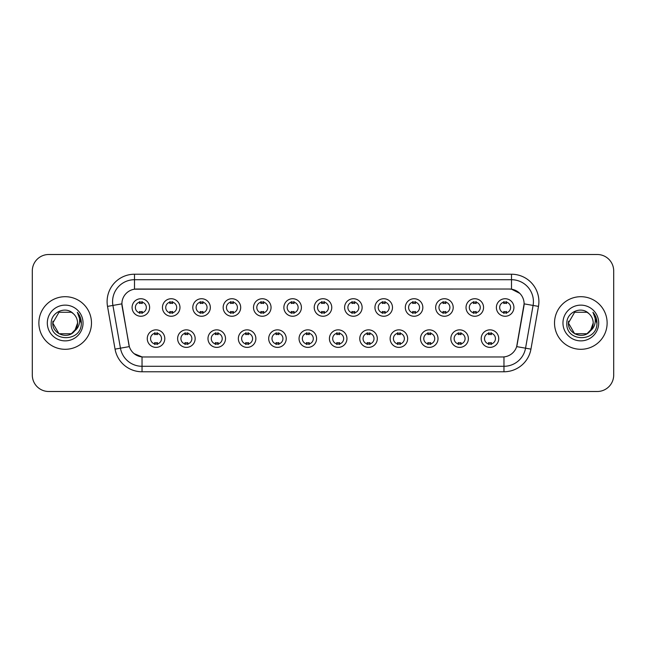 <?xml version="1.0" encoding="UTF-8"?>
<svg xmlns="http://www.w3.org/2000/svg" width="646" height="646" viewBox="0 0 646 646"><rect width="100%" height="100%" fill="white"/><g stroke="black" fill="none" stroke-linecap="round" stroke-linejoin="round"><path stroke-width="0.97" d="M195.157 338.617A8.769 8.769 0 0 1 186.387 347.387A8.769 8.769 0 0 1 177.626 338.617A8.769 8.769 0 0 1 186.387 329.848A8.769 8.769 0 0 1 195.157 338.617M180.912 338.617A5.483 5.483 0 0 0 186.387 344.1A5.483 5.483 0 0 0 191.87 338.617A5.483 5.483 0 0 0 186.387 333.134A5.483 5.483 0 0 0 180.912 338.617M225.519 338.617A8.769 8.769 0 0 1 216.749 347.387A8.769 8.769 0 0 1 207.98 338.617A8.769 8.769 0 0 1 216.749 329.848A8.769 8.769 0 0 1 225.519 338.617M211.266 338.617A5.483 5.483 0 0 0 216.749 344.1A5.483 5.483 0 0 0 222.224 338.617A5.483 5.483 0 0 0 216.749 333.134A5.483 5.483 0 0 0 211.266 338.617M255.873 338.617A8.769 8.769 0 0 1 247.103 347.387A8.769 8.769 0 0 1 238.342 338.617A8.769 8.769 0 0 1 247.103 329.848A8.769 8.769 0 0 1 255.873 338.617M241.628 338.617A5.483 5.483 0 0 0 247.103 344.1A5.483 5.483 0 0 0 252.586 338.617A5.483 5.483 0 0 0 247.103 333.134A5.483 5.483 0 0 0 241.628 338.617M286.235 338.617A8.769 8.769 0 0 1 277.465 347.387A8.769 8.769 0 0 1 268.696 338.617A8.769 8.769 0 0 1 277.465 329.848A8.769 8.769 0 0 1 286.235 338.617M271.982 338.617A5.483 5.483 0 0 0 277.465 344.1A5.483 5.483 0 0 0 282.94 338.617A5.483 5.483 0 0 0 277.465 333.134A5.483 5.483 0 0 0 271.982 338.617M316.588 338.617A8.769 8.769 0 0 1 307.819 347.387A8.769 8.769 0 0 1 299.05 338.617A8.769 8.769 0 0 1 307.819 329.848A8.769 8.769 0 0 1 316.588 338.617M302.344 338.617A5.483 5.483 0 0 0 307.819 344.1A5.483 5.483 0 0 0 313.302 338.617A5.483 5.483 0 0 0 307.819 333.134A5.483 5.483 0 0 0 302.344 338.617M346.95 338.617A8.769 8.769 0 0 1 338.181 347.387A8.769 8.769 0 0 1 329.412 338.617A8.769 8.769 0 0 1 338.181 329.848A8.769 8.769 0 0 1 346.95 338.617M332.698 338.617A5.483 5.483 0 0 0 338.181 344.1A5.483 5.483 0 0 0 343.656 338.617A5.483 5.483 0 0 0 338.181 333.134A5.483 5.483 0 0 0 332.698 338.617M377.304 338.617A8.769 8.769 0 0 1 368.535 347.387A8.769 8.769 0 0 1 359.765 338.617A8.769 8.769 0 0 1 368.535 329.848A8.769 8.769 0 0 1 377.304 338.617M363.06 338.617A5.483 5.483 0 0 0 368.535 344.1A5.483 5.483 0 0 0 374.018 338.617A5.483 5.483 0 0 0 368.535 333.134A5.483 5.483 0 0 0 363.06 338.617M407.658 338.617A8.769 8.769 0 0 1 398.897 347.387A8.769 8.769 0 0 1 390.127 338.617A8.769 8.769 0 0 1 398.897 329.848A8.769 8.769 0 0 1 407.658 338.617M393.414 338.617A5.483 5.483 0 0 0 398.897 344.1A5.483 5.483 0 0 0 404.372 338.617A5.483 5.483 0 0 0 398.897 333.134A5.483 5.483 0 0 0 393.414 338.617M438.02 338.617A8.769 8.769 0 0 1 429.251 347.387A8.769 8.769 0 0 1 420.481 338.617A8.769 8.769 0 0 1 429.251 329.848A8.769 8.769 0 0 1 438.02 338.617M423.776 338.617A5.483 5.483 0 0 0 429.251 344.1A5.483 5.483 0 0 0 434.734 338.617A5.483 5.483 0 0 0 429.251 333.134A5.483 5.483 0 0 0 423.776 338.617M468.374 338.617A8.769 8.769 0 0 1 459.613 347.387A8.769 8.769 0 0 1 450.843 338.617A8.769 8.769 0 0 1 459.613 329.848A8.769 8.769 0 0 1 468.374 338.617M454.13 338.617A5.483 5.483 0 0 0 459.613 344.1A5.483 5.483 0 0 0 465.088 338.617A5.483 5.483 0 0 0 459.613 333.134A5.483 5.483 0 0 0 454.13 338.617M498.736 338.617A8.769 8.769 0 0 1 489.967 347.387A8.769 8.769 0 0 1 481.197 338.617A8.769 8.769 0 0 1 489.967 329.848A8.769 8.769 0 0 1 498.736 338.617M484.484 338.617A5.483 5.483 0 0 0 489.967 344.1A5.483 5.483 0 0 0 495.45 338.617A5.483 5.483 0 0 0 489.967 333.134A5.483 5.483 0 0 0 484.484 338.617M164.803 338.617A8.769 8.769 0 0 1 156.033 347.387A8.769 8.769 0 0 1 147.264 338.617A8.769 8.769 0 0 1 156.033 329.848A8.769 8.769 0 0 1 164.803 338.617M150.55 338.617A5.483 5.483 0 0 0 156.033 344.1A5.483 5.483 0 0 0 161.516 338.617A5.483 5.483 0 0 0 156.033 333.134A5.483 5.483 0 0 0 150.55 338.617M179.976 307.496A8.769 8.769 0 0 1 171.214 316.257A8.769 8.769 0 0 1 162.445 307.496A8.769 8.769 0 0 1 171.214 298.727A8.769 8.769 0 0 1 179.976 307.496M165.731 307.496A5.483 5.483 0 0 0 171.214 312.971A5.483 5.483 0 0 0 176.689 307.496A5.483 5.483 0 0 0 171.214 302.013A5.483 5.483 0 0 0 165.731 307.496M210.338 307.496A8.769 8.769 0 0 1 201.568 316.257A8.769 8.769 0 0 1 192.799 307.496A8.769 8.769 0 0 1 201.568 298.727A8.769 8.769 0 0 1 210.338 307.496M196.093 307.496A5.483 5.483 0 0 0 201.568 312.971A5.483 5.483 0 0 0 207.051 307.496A5.483 5.483 0 0 0 201.568 302.013A5.483 5.483 0 0 0 196.093 307.496M240.692 307.496A8.769 8.769 0 0 1 231.93 316.257A8.769 8.769 0 0 1 223.161 307.496A8.769 8.769 0 0 1 231.93 298.727A8.769 8.769 0 0 1 240.692 307.496M226.447 307.496A5.483 5.483 0 0 0 231.93 312.971A5.483 5.483 0 0 0 237.405 307.496A5.483 5.483 0 0 0 231.93 302.013A5.483 5.483 0 0 0 226.447 307.496M271.054 307.496A8.769 8.769 0 0 1 262.284 316.257A8.769 8.769 0 0 1 253.515 307.496A8.769 8.769 0 0 1 262.284 298.727A8.769 8.769 0 0 1 271.054 307.496M256.801 307.496A5.483 5.483 0 0 0 262.284 312.971A5.483 5.483 0 0 0 267.767 307.496A5.483 5.483 0 0 0 262.284 302.013A5.483 5.483 0 0 0 256.801 307.496M301.407 307.496A8.769 8.769 0 0 1 292.646 316.257A8.769 8.769 0 0 1 283.877 307.496A8.769 8.769 0 0 1 292.646 298.727A8.769 8.769 0 0 1 301.407 307.496M287.163 307.496A5.483 5.483 0 0 0 292.646 312.971A5.483 5.483 0 0 0 298.121 307.496A5.483 5.483 0 0 0 292.646 302.013A5.483 5.483 0 0 0 287.163 307.496M331.769 307.496A8.769 8.769 0 0 1 323 316.257A8.769 8.769 0 0 1 314.231 307.496A8.769 8.769 0 0 1 323 298.727A8.769 8.769 0 0 1 331.769 307.496M317.517 307.496A5.483 5.483 0 0 0 323 312.971A5.483 5.483 0 0 0 328.483 307.496A5.483 5.483 0 0 0 323 302.013A5.483 5.483 0 0 0 317.517 307.496M362.123 307.496A8.769 8.769 0 0 1 353.354 316.257A8.769 8.769 0 0 1 344.593 307.496A8.769 8.769 0 0 1 353.354 298.727A8.769 8.769 0 0 1 362.123 307.496M347.879 307.496A5.483 5.483 0 0 0 353.354 312.971A5.483 5.483 0 0 0 358.837 307.496A5.483 5.483 0 0 0 353.354 302.013A5.483 5.483 0 0 0 347.879 307.496M392.485 307.496A8.769 8.769 0 0 1 383.716 316.257A8.769 8.769 0 0 1 374.946 307.496A8.769 8.769 0 0 1 383.716 298.727A8.769 8.769 0 0 1 392.485 307.496M378.233 307.496A5.483 5.483 0 0 0 383.716 312.971A5.483 5.483 0 0 0 389.199 307.496A5.483 5.483 0 0 0 383.716 302.013A5.483 5.483 0 0 0 378.233 307.496M422.839 307.496A8.769 8.769 0 0 1 414.07 316.257A8.769 8.769 0 0 1 405.308 307.496A8.769 8.769 0 0 1 414.07 298.727A8.769 8.769 0 0 1 422.839 307.496M408.595 307.496A5.483 5.483 0 0 0 414.07 312.971A5.483 5.483 0 0 0 419.553 307.496A5.483 5.483 0 0 0 414.07 302.013A5.483 5.483 0 0 0 408.595 307.496M453.201 307.496A8.769 8.769 0 0 1 444.432 316.257A8.769 8.769 0 0 1 435.662 307.496A8.769 8.769 0 0 1 444.432 298.727A8.769 8.769 0 0 1 453.201 307.496M438.949 307.496A5.483 5.483 0 0 0 444.432 312.971A5.483 5.483 0 0 0 449.907 307.496A5.483 5.483 0 0 0 444.432 302.013A5.483 5.483 0 0 0 438.949 307.496M483.555 307.496A8.769 8.769 0 0 1 474.786 316.257A8.769 8.769 0 0 1 466.024 307.496A8.769 8.769 0 0 1 474.786 298.727A8.769 8.769 0 0 1 483.555 307.496M469.311 307.496A5.483 5.483 0 0 0 474.786 312.971A5.483 5.483 0 0 0 480.269 307.496A5.483 5.483 0 0 0 474.786 302.013A5.483 5.483 0 0 0 469.311 307.496M513.917 307.496A8.769 8.769 0 0 1 505.148 316.257A8.769 8.769 0 0 1 496.378 307.496A8.769 8.769 0 0 1 505.148 298.727A8.769 8.769 0 0 1 513.917 307.496M499.665 307.496A5.483 5.483 0 0 0 505.148 312.971A5.483 5.483 0 0 0 510.623 307.496A5.483 5.483 0 0 0 505.148 302.013A5.483 5.483 0 0 0 499.665 307.496M149.622 307.496A8.769 8.769 0 0 1 140.852 316.257A8.769 8.769 0 0 1 132.083 307.496A8.769 8.769 0 0 1 140.852 298.727A8.769 8.769 0 0 1 149.622 307.496M135.377 307.496A5.483 5.483 0 0 0 140.852 312.971A5.483 5.483 0 0 0 146.335 307.496A5.483 5.483 0 0 0 140.852 302.013A5.483 5.483 0 0 0 135.377 307.496M115.053 349.131L107.519 306.39A27.398 27.398 0 0 1 134.497 274.227L511.503 274.227A27.398 27.398 0 0 1 538.481 306.39L530.947 349.131A27.398 27.398 0 0 1 503.969 371.773L142.031 371.773A27.398 27.398 0 0 1 115.053 349.131L129.337 346.611L122.118 306.39A14.793 14.793 0 0 1 136.686 289.028L509.314 289.028A14.793 14.793 0 0 1 523.882 306.39L517.115 344.746A14.793 14.793 0 0 1 502.548 356.972L143.452 356.972A14.793 14.793 0 0 1 128.885 344.746L121.892 303.854L112.913 305.437A21.916 21.916 0 0 1 134.497 279.71L511.503 279.71A21.916 21.916 0 0 1 533.087 305.437L525.553 348.178A21.916 21.916 0 0 1 503.969 366.29L142.031 366.29A21.916 21.916 0 0 1 120.447 348.178L112.913 305.437A21.916 21.916 0 0 1 112.582 301.625M38.873 323A26.3 26.3 0 0 0 65.181 349.3A26.3 26.3 0 0 0 91.482 323A26.3 26.3 0 0 0 65.181 296.7A26.3 26.3 0 0 0 38.873 323A26.3 26.3 0 0 0 65.181 349.3A26.3 26.3 0 0 0 91.482 323A26.3 26.3 0 0 0 65.181 296.7A26.3 26.3 0 0 0 38.873 323M554.518 323A26.3 26.3 0 0 0 580.819 349.3A26.3 26.3 0 0 0 607.127 323A26.3 26.3 0 0 0 580.819 296.7A26.3 26.3 0 0 0 554.518 323A26.3 26.3 0 0 0 580.819 349.3A26.3 26.3 0 0 0 607.127 323A26.3 26.3 0 0 0 580.819 296.7A26.3 26.3 0 0 0 554.518 323M134.497 274.227L134.497 289.19L509.314 289.028L511.503 289.19L519.772 293.357M121.892 303.822L122.054 301.625M502.548 356.972L143.452 356.972M142.031 371.773L142.031 356.907L134.134 353.677M533.087 305.437L524.108 303.854L516.663 346.611L525.553 348.178L533.087 305.437L538.481 306.39M517.115 344.746L517.026 345.214M128.974 345.214L128.885 344.746M613.7 270.94A16.441 16.441 0 0 0 597.259 254.5L48.741 254.5A16.441 16.441 0 0 0 32.3 270.94L32.3 375.06A16.441 16.441 0 0 0 48.741 391.5L597.259 391.5A16.441 16.441 0 0 0 613.7 375.06L613.7 270.94L613.7 375.06M32.3 270.94L32.3 375.06M597.259 254.5L48.741 254.5M48.741 391.5L597.259 391.5M142.225 301.625L142.225 303.515A4.207 4.207 0 0 0 139.488 303.515L139.488 301.625M139.488 313.358L139.488 311.469A4.207 4.207 0 0 0 142.225 311.469L142.225 313.358M154.66 344.488L154.66 342.59A4.207 4.207 0 0 0 157.406 342.59L157.406 344.488M157.406 332.747L157.406 334.644A4.207 4.207 0 0 0 154.66 334.644L154.66 332.747M172.579 301.625L172.579 303.515A4.207 4.207 0 0 0 169.841 303.515L169.841 301.625M169.841 313.358L169.841 311.469A4.207 4.207 0 0 0 172.579 311.469L172.579 313.358M202.941 301.625L202.941 303.515A4.207 4.207 0 0 0 200.195 303.515L200.195 301.625M200.195 313.358L200.195 311.469A4.207 4.207 0 0 0 202.941 311.469L202.941 313.358M233.295 301.625L233.295 303.515A4.207 4.207 0 0 0 230.557 303.515L230.557 301.625M230.557 313.358L230.557 311.469A4.207 4.207 0 0 0 233.295 311.469L233.295 313.358M263.657 301.625L263.657 303.515A4.207 4.207 0 0 0 260.911 303.515L260.911 301.625M260.911 313.358L260.911 311.469A4.207 4.207 0 0 0 263.657 311.469L263.657 313.358M185.022 344.488L185.022 342.59A4.207 4.207 0 0 0 187.76 342.59L187.76 344.488M187.76 332.747L187.76 334.644A4.207 4.207 0 0 0 185.022 334.644L185.022 332.747M215.376 344.488L215.376 342.59A4.207 4.207 0 0 0 218.114 342.59L218.114 344.488M218.114 332.747L218.114 334.644A4.207 4.207 0 0 0 215.376 334.644L215.376 332.747M245.738 344.488L245.738 342.59A4.207 4.207 0 0 0 248.476 342.59L248.476 344.488M248.476 332.747L248.476 334.644A4.207 4.207 0 0 0 245.738 334.644L245.738 332.747M71.375 333.732A12.387 12.387 0 0 0 77.568 323C77.496 319.261 76.067 316.144 73.297 313.641C65.674 305.671 51.058 312.244 51.195 323C49.799 342.122 80.807 342.622 81.307 323.929L81.331 323C81.283 318.938 79.934 315.369 77.278 312.293C79.297 315.611 80.007 319.181 79.41 323C78.852 326.206 77.302 328.83 74.758 330.857L77.568 323M76.18 328.693L71.375 333.732L58.988 333.732L52.794 323L58.988 333.732L71.375 333.732L74.419 331.253L71.375 333.732L58.988 333.732L52.794 323L58.988 333.732L71.375 333.732L74.605 331.035L71.375 333.732L58.988 333.732L52.794 323L58.988 333.732L71.375 333.732L76.18 328.693L74.734 330.881L76.18 328.693L71.375 333.732L58.988 333.732L52.794 323L58.988 333.732L71.375 333.732L76.18 328.693L74.419 331.253L71.375 333.732L58.988 333.732L52.794 323L58.988 312.268L71.375 312.268L73.297 313.641L71.375 312.268L58.988 312.268L52.794 323L58.988 312.268M52.924 321.167L52.794 323C52.156 333.982 67.693 339.772 74.419 331.253L74.758 330.857M47.311 323A17.87 17.87 0 0 0 65.181 340.87A17.87 17.87 0 0 0 83.043 323A17.87 17.87 0 0 0 65.181 305.13A17.87 17.87 0 0 0 47.311 323M52.794 323L58.988 312.268L71.375 312.268L73.297 313.641M77.399 312.43L81.323 323.468M587.012 333.732A12.387 12.387 0 0 0 593.206 323C593.141 319.261 591.712 316.144 588.934 313.641C581.319 305.671 566.703 312.244 566.833 323C565.444 342.122 596.452 342.622 596.952 323.929L596.977 323C596.928 318.938 595.58 315.369 592.923 312.293C594.942 315.611 595.652 319.181 595.055 323C594.498 326.206 592.947 328.83 590.404 330.857L593.206 323M587.238 333.594L590.056 331.253L587.012 333.732L574.625 333.732L568.432 323L574.625 333.732L587.012 333.732L590.25 331.035L587.012 333.732L574.625 333.732L568.432 323L574.625 333.732L587.012 333.732L591.825 328.693L590.404 330.857L591.825 328.693L587.012 333.732L574.625 333.732L568.432 323L574.625 312.268L587.012 312.268L588.934 313.641L587.012 312.268L574.625 312.268L568.432 323L568.569 321.167M590.25 331.035L587.012 333.732L574.625 333.732L568.432 323L574.625 333.732L587.012 333.732L591.825 328.693L587.012 333.732L574.625 333.732L568.432 323C567.802 333.982 583.338 339.772 590.056 331.253L590.404 330.857M562.957 323A17.87 17.87 0 0 0 580.819 340.87A17.87 17.87 0 0 0 598.689 323A17.87 17.87 0 0 0 580.819 305.13A17.87 17.87 0 0 0 562.957 323M593.044 312.43L596.969 323.468M294.011 301.625L294.011 303.515A4.207 4.207 0 0 0 291.273 303.515L291.273 301.625M291.273 313.358L291.273 311.469A4.207 4.207 0 0 0 294.011 311.469L294.011 313.358M324.373 301.625L324.373 303.515A4.207 4.207 0 0 0 321.627 303.515L321.627 301.625M321.627 313.358L321.627 311.469A4.207 4.207 0 0 0 324.373 311.469L324.373 313.358M354.727 301.625L354.727 303.515A4.207 4.207 0 0 0 351.989 303.515L351.989 301.625M351.989 313.358L351.989 311.469A4.207 4.207 0 0 0 354.727 311.469L354.727 313.358M276.092 344.488L276.092 342.59A4.207 4.207 0 0 0 278.83 342.59L278.83 344.488M278.83 332.747L278.83 334.644A4.207 4.207 0 0 0 276.092 334.644L276.092 332.747M306.454 344.488L306.454 342.59A4.207 4.207 0 0 0 309.192 342.59L309.192 344.488M309.192 332.747L309.192 334.644A4.207 4.207 0 0 0 306.454 334.644L306.454 332.747M336.808 344.488L336.808 342.59A4.207 4.207 0 0 0 339.546 342.59L339.546 344.488M339.546 332.747L339.546 334.644A4.207 4.207 0 0 0 336.808 334.644L336.808 332.747M385.089 301.625L385.089 303.515A4.207 4.207 0 0 0 382.343 303.515L382.343 301.625M382.343 313.358L382.343 311.469A4.207 4.207 0 0 0 385.089 311.469L385.089 313.358M415.443 301.625L415.443 303.515A4.207 4.207 0 0 0 412.705 303.515L412.705 301.625M412.705 313.358L412.705 311.469A4.207 4.207 0 0 0 415.443 311.469L415.443 313.358M445.805 301.625L445.805 303.515A4.207 4.207 0 0 0 443.059 303.515L443.059 301.625M443.059 313.358L443.059 311.469A4.207 4.207 0 0 0 445.805 311.469L445.805 313.358M476.159 301.625L476.159 303.515A4.207 4.207 0 0 0 473.421 303.515L473.421 301.625M473.421 313.358L473.421 311.469A4.207 4.207 0 0 0 476.159 311.469L476.159 313.358M506.512 301.625L506.512 303.515A4.207 4.207 0 0 0 503.775 303.515L503.775 301.625M503.775 313.358L503.775 311.469A4.207 4.207 0 0 0 506.512 311.469L506.512 313.358M367.17 344.488L367.17 342.59A4.207 4.207 0 0 0 369.908 342.59L369.908 344.488M369.908 332.747L369.908 334.644A4.207 4.207 0 0 0 367.17 334.644L367.17 332.747M397.524 344.488L397.524 342.59A4.207 4.207 0 0 0 400.262 342.59L400.262 344.488M400.262 332.747L400.262 334.644A4.207 4.207 0 0 0 397.524 334.644L397.524 332.747M427.886 344.488L427.886 342.59A4.207 4.207 0 0 0 430.624 342.59L430.624 344.488M430.624 332.747L430.624 334.644A4.207 4.207 0 0 0 427.886 334.644L427.886 332.747M458.24 344.488L458.24 342.59A4.207 4.207 0 0 0 460.978 342.59L460.978 344.488M460.978 332.747L460.978 334.644A4.207 4.207 0 0 0 458.24 334.644L458.24 332.747M488.594 344.488L488.594 342.59A4.207 4.207 0 0 0 491.34 342.59L491.34 344.488M491.34 332.747L491.34 334.644A4.207 4.207 0 0 0 488.594 334.644L488.594 332.747M511.503 274.227L511.503 289.19M503.969 356.907L503.969 371.773M107.519 306.39L112.913 305.437M525.553 348.178L530.947 349.131"/></g></svg>
